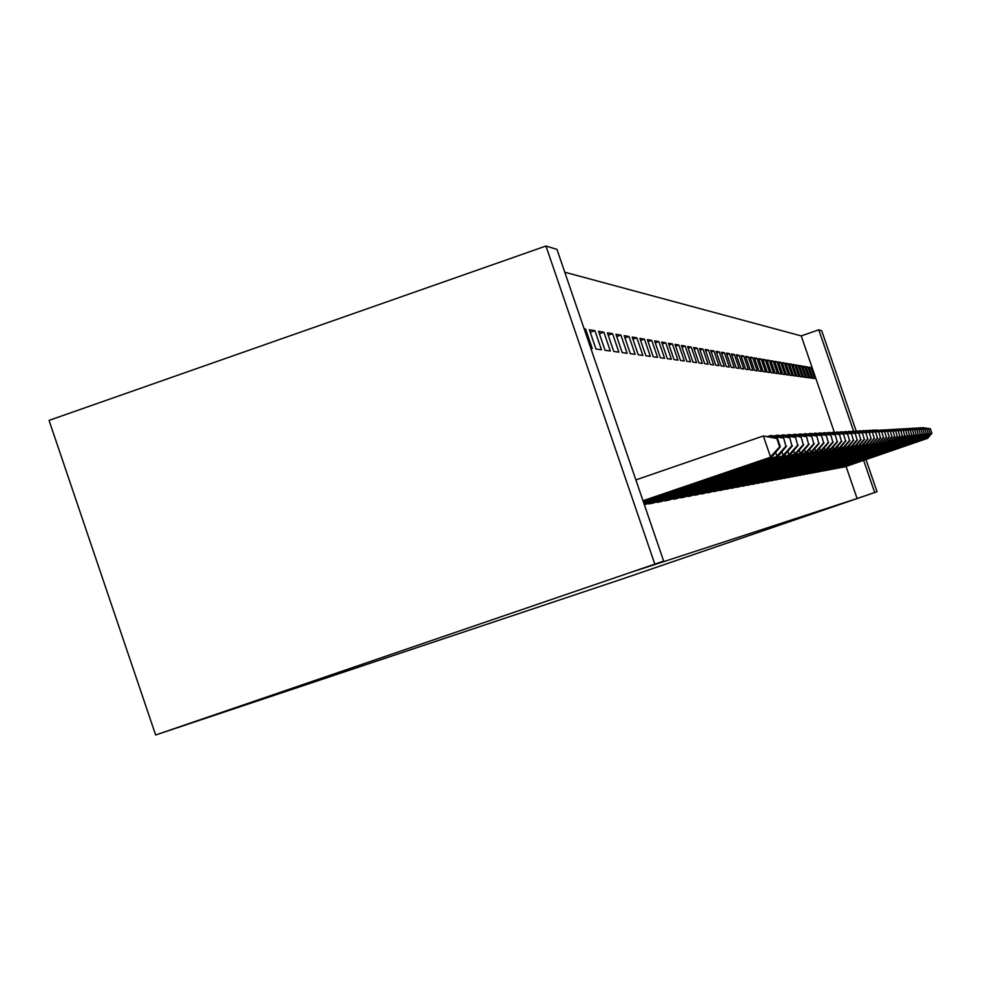 <?xml version="1.0" encoding="UTF-8"?>
<svg xmlns="http://www.w3.org/2000/svg" width="981" height="981" viewBox="0 0 981 981"><rect width="100%" height="100%" fill="white"/><g stroke="black" fill="none" stroke-linecap="round" stroke-linejoin="round"><path stroke-width="1.47" d="M834.365 432.363L801.232 335.907L564.774 272.215M801.232 335.907L818.779 329.824L821.686 330.72L856.168 431.002M846.063 466.416L857.1 498.532L630.109 572.597L663.659 561.107L556.963 249.395L545.951 246.023L49.05 420.395L155.636 734.977L621.611 579.219L877.039 491.739L874.696 492.511L863.648 460.383M805.928 366.686L809.779 377.906L811.63 378.151L807.792 367.004L805.928 366.686M840.545 467.459L842.262 467.312M799.515 365.594L803.451 377.047L805.376 377.305L801.465 365.925L799.515 365.594M834.88 468.526L836.658 468.366M792.82 364.442L796.842 376.152L798.853 376.422L794.855 364.797L792.82 364.442M828.945 469.641L830.809 469.47M785.818 363.252L789.938 375.22L792.035 375.502L787.951 363.62L785.818 363.252M822.765 470.794L824.702 470.622M778.509 362.001L782.715 374.252L784.91 374.546L780.741 362.381L778.509 362.001M816.278 472.008L818.326 471.824M770.845 360.701L775.149 373.234L777.455 373.54L773.187 361.094L770.845 360.701M809.509 473.283L811.643 473.087M762.826 359.328L767.228 372.167L769.644 372.486L765.266 359.745L762.826 359.328M802.397 474.608L804.641 474.412M754.401 357.893L758.914 371.039L761.452 371.382L756.964 358.335L754.401 357.893M794.941 476.006L797.295 475.797M745.548 356.385L750.183 369.862L752.844 370.217L748.245 356.839L745.548 356.385M787.105 477.465L789.582 477.244M736.24 354.791L740.986 368.623L743.794 369.003L739.085 355.281L736.24 354.791M778.865 479.01L781.465 478.777M726.443 353.123L731.311 367.323L734.266 367.716L729.435 353.626L726.443 353.123M770.195 480.629L772.93 480.383M716.105 351.357L721.109 365.938L724.223 366.367L719.269 351.897L716.105 351.357M761.035 482.345L763.929 482.088M705.192 349.494L710.33 364.491L713.628 364.932L708.527 350.058L705.192 349.494M751.372 484.148L754.426 483.878M693.641 347.519L698.926 362.945L702.421 363.424L697.172 348.12L693.641 347.519M741.145 486.061L744.371 485.767M681.403 345.435L686.847 361.315L690.55 361.817L685.155 346.072L681.403 345.435M730.305 488.084L733.739 487.778M668.417 343.215L674.033 359.586L677.957 360.125L672.402 343.902L668.417 343.215M718.803 490.23L721.55 490.218M654.609 340.861L660.397 357.758L664.578 358.323L658.84 341.584L654.609 340.861M706.578 492.511L709.496 492.499M639.894 338.347L645.878 355.796L650.329 356.397L644.407 339.119L639.894 338.347M693.542 494.939L697.675 494.571M624.198 335.674L630.366 353.7L635.136 354.349L629.017 336.495L624.198 335.674M679.637 497.526L684.039 497.134M607.398 332.804L613.787 351.468L618.876 352.154L612.561 333.687L607.398 332.804M664.75 500.298L664.959 500.923L669.471 499.881M589.373 329.726L595.994 349.064L601.463 349.8L594.915 330.671L589.373 329.726M648.784 503.278L649.005 503.94L653.849 502.824M644.272 504.492L790.49 454.522L645.608 504.369M584.149 328.831L585.608 329.089L592.279 348.562L590.832 348.365M656.902 501.769L657.123 502.407L661.795 501.328M598.545 331.296L605.044 350.291L610.329 351.002L603.891 332.203L598.545 331.296M672.316 498.9L676.878 498.483M615.933 334.263L622.224 352.608L627.141 353.27L620.924 335.11L615.933 334.263M686.7 496.214L690.967 495.834M632.181 337.035L638.251 354.766L642.862 355.392L636.841 337.832L632.181 337.035M694.818 495.27L825.193 450.451L700.164 493.701L704.162 493.345M647.374 339.622L653.248 356.79L657.564 357.366L651.74 340.37L647.374 339.622M712.782 491.346L715.615 491.334M661.623 342.062L667.325 358.69L671.372 359.23L665.719 342.761L661.623 342.062M724.64 489.139L728.172 488.82M675.014 344.343L680.532 360.468L684.346 360.983L678.864 345.005L675.014 344.343M735.811 487.054L739.134 486.76M687.607 346.489L692.978 362.148L696.571 362.627L691.249 347.115L687.607 346.489M746.333 485.092L749.472 484.81M699.49 348.525L704.714 363.73L708.098 364.184L702.936 349.101L699.49 348.525M756.277 483.228L759.245 482.971M710.722 350.438L715.799 365.226L718.999 365.655L713.972 350.99L710.722 350.438M765.683 481.475L768.491 481.217M721.342 352.253L726.283 366.636L729.312 367.053L724.419 352.78L721.342 352.253M774.585 479.807L777.259 479.574M731.409 353.969L736.216 367.973L739.098 368.365L734.328 354.46L731.409 353.969M783.046 478.225L785.573 478.005M740.962 355.6L745.646 369.248L748.38 369.616L743.721 356.066L740.962 355.6M791.078 476.729L793.482 476.508M750.024 357.145L754.597 370.462L757.197 370.806L752.66 357.599L750.024 357.145M798.718 475.295L801.011 475.086M758.656 358.617L763.12 371.603L765.597 371.946L761.17 359.046L758.656 358.617M805.99 473.933L808.172 473.737M766.884 360.015L771.238 372.706L773.592 373.025L769.276 360.432L766.884 360.015M812.93 472.634L815.015 472.45M774.72 361.364L778.975 373.749L781.232 374.055L777.001 361.744L774.72 361.364M819.552 471.395L821.551 471.211M782.213 362.639L786.37 374.742L788.516 375.036L784.383 363.007L782.213 362.639M825.892 470.206L827.792 470.034M789.362 363.853L793.421 375.698L795.481 375.968L791.446 364.209L789.362 363.853M831.949 469.077L833.764 468.906M796.204 365.03L800.177 376.606L802.151 376.876L798.191 365.361L796.204 365.03M837.737 467.986L839.491 467.827M802.752 366.146L806.652 377.477L808.54 377.734L804.665 366.465L802.752 366.146M843.304 466.944L844.972 466.797M809.031 367.213L812.844 378.31L814.659 378.556L810.87 367.532L809.031 367.213M853.642 431.272L818.779 329.824M877.039 491.739L865.99 459.574M857.1 498.532L874.696 492.511M663.659 561.107L155.636 734.977M545.951 246.023L654.768 564.001M584.382 329.518L585.608 329.089M590.255 332.301L594.915 330.671M599.391 333.773L603.891 332.203M608.208 335.195L612.561 333.687M616.73 336.569L620.924 335.11M624.958 337.905L629.017 336.495M632.917 339.193L636.841 337.832M640.618 340.444L644.407 339.119M648.061 341.646L651.74 340.37M655.283 342.823L658.84 341.584M662.273 343.963L665.719 342.761M669.054 345.054L672.402 343.902M675.627 346.134L678.864 345.005M682.003 347.164L685.155 346.072M688.184 348.181L691.249 347.115M694.205 349.162L697.172 348.12M700.042 350.107L702.936 349.101M705.719 351.039L708.527 350.058M711.237 351.934L713.972 350.99M716.608 352.817L719.269 351.897M721.832 353.675L724.419 352.78M726.921 354.509L729.435 353.626M731.875 355.318L734.328 354.46M736.694 356.103L739.085 355.281M741.391 356.876L743.721 356.066M745.977 357.624L748.245 356.839M750.453 358.359L752.66 357.599M754.806 359.083L756.964 358.335M759.061 359.782L761.17 359.046M763.206 360.456L765.266 359.745M767.265 361.131L769.276 360.432M771.213 361.781L773.187 361.094M775.088 362.418L777.001 361.744M778.865 363.031L780.741 362.381M782.556 363.644L784.383 363.007M786.161 364.233L787.951 363.62M789.693 364.822L791.446 364.209M793.139 365.386L794.855 364.797M796.523 365.95L798.191 365.361M799.822 366.489L801.465 365.925M803.059 367.029L804.665 366.465M806.223 367.544L807.792 367.004M809.325 368.059L810.87 367.532M642.996 500.751L772.145 456.668L643.107 501.083M635.86 479.917L763.341 435.969L777.455 438.433L776.817 438.47L779.674 446.821L780.312 446.76L777.455 438.433M779.674 446.821L770.514 456.864L763.341 435.969L776.817 438.47M772.145 456.668L780.312 446.76M643.438 502.051L778.497 455.932L643.548 502.358M767.596 436.41L771.495 435.539L783.709 438.041L785.904 446.269L783.709 438.041M785.904 446.269L776.927 456.116L775.652 452.413M770.367 436.986L769.889 435.625L783.096 438.078M778.497 455.932L786.517 446.208M643.867 503.29L784.604 455.209L643.965 503.596M773.984 436.042L777.737 435.208L789.742 437.661L791.9 445.73L789.742 437.661M791.9 445.73L783.096 455.392L781.882 451.824M776.645 436.594L776.192 435.282L789.141 437.698M784.604 455.209L792.489 445.668M780.14 435.699L783.745 434.877L795.542 437.293L797.676 445.215L795.542 437.293M797.676 445.215L789.043 454.694L787.866 451.272M782.703 436.214L782.262 434.963L794.966 437.33M790.49 454.522L798.24 445.153M650.342 503.682L794.769 454.019L652.598 503.265M786.063 435.356L789.546 434.571L801.134 436.937L803.243 444.712L801.134 436.937M803.243 444.712L794.769 454.019L793.629 450.72M788.528 435.858L788.111 434.644L800.582 436.974M796.167 453.86L803.782 444.663M658.41 502.162L800.288 453.369L660.593 501.745M791.777 435.024L795.137 434.276L806.529 436.594L808.602 444.234L806.529 436.594M808.602 444.234L800.288 453.369L799.196 450.193M794.156 435.515L793.752 434.35L805.99 436.631M801.636 453.222L809.129 444.185M666.197 500.69L805.622 452.756L668.306 500.285M797.295 434.706L800.533 433.982L811.728 436.263L813.789 443.768L811.728 436.263M813.789 443.768L805.622 452.756L804.567 449.69M799.589 435.184L799.196 434.056L811.213 436.3M806.922 452.597L814.291 443.719M673.726 499.268L810.76 452.143L675.762 498.875M802.617 434.411L805.744 433.7L816.756 435.944L818.779 443.314L816.756 435.944M818.779 443.314L810.76 452.143L809.754 449.188M804.825 434.853L804.457 433.774L816.266 435.981M812.023 451.996L819.27 443.277M680.986 497.894L815.738 451.567L682.96 497.514M807.755 434.117L810.772 433.43L821.612 435.638L823.611 442.885L821.612 435.638M823.611 442.885L815.738 451.567L814.757 448.709M809.889 434.546L809.533 433.504L821.134 435.662M816.952 451.419L824.089 442.848M688.024 496.558L820.545 451.002L689.925 496.202M812.722 433.835L815.64 433.173L826.309 435.343L828.283 442.468L826.309 435.343M828.283 442.468L820.545 451.002L819.601 448.243M814.794 434.252L814.438 433.234L825.843 435.368M821.722 450.868L828.749 442.431M700.164 493.701L696.657 494.927M817.529 433.553L820.361 432.928L830.858 435.049L832.808 442.063L830.858 435.049M832.808 442.063L825.193 450.451L824.273 447.79M819.527 433.958L819.196 432.989L830.404 435.086M826.333 450.328L833.249 442.026M701.403 494.032L829.693 449.923L703.181 493.688M822.176 433.295L824.911 432.682L835.248 434.779L837.173 441.671L835.248 434.779M837.173 441.671L829.693 449.923L828.81 447.348M824.114 433.688L823.795 432.744L834.819 434.804M830.797 449.801L837.602 441.634M707.767 492.818L834.046 449.421L710.44 492.168M826.676 433.038L829.325 432.437L839.503 434.509L841.416 441.291L839.503 434.509M841.416 441.291L834.046 449.421L833.2 446.919M828.553 433.418L828.234 432.498L839.086 434.534M835.125 449.298L841.833 441.254M713.947 491.653L838.277 448.93L716.547 491.015M831.042 432.793L833.605 432.216L843.635 434.24L845.512 440.923L843.635 434.24M845.512 440.923L838.277 448.93L837.443 446.514M832.857 433.161L832.55 432.265L843.231 434.264M839.307 448.808L845.916 440.886M719.931 490.525L842.36 448.44L722.47 489.899M835.272 432.547L837.762 431.996L847.633 433.994L849.497 440.567L847.633 433.994M849.497 440.567L842.36 448.44L841.563 446.11M837.026 432.903L836.732 432.045L847.241 434.019M843.366 448.329L849.877 440.53M725.732 489.421L846.333 447.986L727.301 489.127M839.368 432.314L841.784 431.775L851.508 433.749L853.347 440.224L851.508 433.749M853.347 440.224L846.333 447.986L845.561 445.717M841.073 432.658L840.778 431.824L851.128 433.774M847.302 447.863L853.728 440.187M731.36 488.354L850.184 447.532L732.893 488.072M843.341 432.094L845.683 431.566L855.273 433.504L857.087 439.893L855.273 433.504M857.087 439.893L850.184 447.532L849.423 445.325M844.997 432.425L844.715 431.615L854.905 433.528M851.128 447.422L857.455 439.856M736.829 487.324L853.924 447.091L738.313 487.042M847.204 431.873L849.472 431.358L858.927 433.271L860.729 439.562L858.927 433.271M860.729 439.562L853.924 447.091L853.188 444.957M848.798 432.192L848.528 431.419L858.571 433.295M854.843 446.98L861.085 439.525M742.139 486.318L857.553 446.662L743.573 486.049M850.944 431.665L853.151 431.162L862.483 433.05L864.249 439.243L862.483 433.05M864.249 439.243L857.553 446.662L856.842 444.589M852.501 431.971L852.244 431.211L862.127 433.075M858.436 446.563L864.592 439.218M747.301 485.337L861.073 446.257L748.699 485.08M854.586 431.456L856.72 430.978L865.929 432.829L867.682 438.936L865.929 432.829M867.682 438.936L861.073 446.257L860.386 444.246M856.094 431.763L855.837 431.027L865.585 432.854M861.943 446.147L868.013 438.912M752.317 484.393L864.506 445.852L753.666 484.136M858.117 431.26L860.202 430.794L869.276 432.621L871.005 438.642L869.276 432.621M871.005 438.642L864.506 445.852L863.832 443.903M859.589 431.554L859.344 430.831L868.945 432.633M865.34 445.754L871.336 438.605M757.185 483.474L867.829 445.46L758.509 483.216M861.551 431.064L863.574 430.61L872.538 432.413L874.243 438.348L872.538 432.413M874.243 438.348L867.829 445.46L867.179 443.559M862.986 431.346L862.74 430.659L872.207 432.437M868.651 445.362L874.562 438.323M761.93 482.578L871.079 445.08L763.218 482.333M864.899 430.88L866.861 430.438L875.702 432.216L877.394 438.066L875.702 432.216M877.394 438.066L871.079 445.08L870.441 443.24M866.284 431.15L866.051 430.475L875.383 432.229M871.876 444.994L877.701 438.041M766.541 481.708L874.23 444.712L767.792 481.463M868.148 430.696L870.061 430.267L878.78 432.02L880.46 437.796L878.78 432.02M880.46 437.796L874.23 444.712L873.605 442.921M869.497 430.966L869.276 430.303L878.486 432.032M875.003 444.626L880.766 437.771M771.029 480.849L877.296 444.356L772.255 480.616M871.312 430.512L873.176 430.095L881.784 431.824L883.44 437.526L881.784 431.824M883.44 437.526L877.296 444.356L876.695 442.603M872.624 430.782L872.403 430.132L881.49 431.848M878.056 444.258L883.734 437.501M775.407 480.028L880.288 444.001L776.596 479.795M874.39 430.34L876.205 429.936L884.715 431.64L886.346 437.268L884.715 431.64M886.346 437.268L880.288 444.001L879.699 442.308M875.677 430.598L884.421 431.665M881.024 443.915L886.64 437.244M779.674 479.219L883.194 443.657L780.827 478.998M877.394 430.169L887.56 431.456L889.178 437.011L887.56 431.456M889.178 437.011L883.194 443.657L882.63 442.002M878.645 430.426L887.278 431.481M883.906 443.571L889.46 436.986M783.819 478.434L886.027 443.326L784.947 478.225M880.325 430.009L890.331 431.284L891.937 436.766L890.331 431.284M891.937 436.766L886.027 443.326L885.475 441.72M881.539 430.254L890.061 431.297M886.726 443.253L892.207 436.741M787.866 477.661L888.798 443.007L788.969 477.465M883.17 429.85L893.041 431.113L894.623 436.52L893.041 431.113M894.623 436.52L888.798 443.007L888.259 441.438M884.347 430.083L892.771 431.125M889.473 442.921L894.893 436.496M791.814 476.925L891.496 442.689L792.893 476.717M885.941 429.69L895.678 430.941L897.247 436.287L895.678 430.941M897.247 436.287L891.496 442.689L890.969 441.156M887.106 429.923L895.408 430.966M892.158 442.615L897.505 436.263M795.665 476.19L894.12 442.382L796.707 475.993M888.651 429.543L898.253 430.782L899.798 436.067L898.253 430.782M899.798 436.067L894.12 442.382L893.605 440.886M889.779 429.764L897.995 430.794M894.77 442.308L900.055 436.042M799.417 475.478L896.683 442.075L800.447 475.282M891.3 429.396L900.754 430.622L902.299 435.834L900.754 430.622M902.299 435.834L896.683 442.075L896.18 440.628M892.391 429.604L900.509 430.634M897.321 442.002L902.545 435.809M803.083 474.792L899.185 441.793L804.077 474.596M893.875 429.249L903.207 430.463L904.727 435.625L903.207 430.463M904.727 435.625L899.185 441.793L898.706 440.371M894.954 429.457L902.961 430.487M899.81 441.72L904.973 435.601M806.664 474.105L901.637 441.499L807.633 473.921M896.401 429.102L905.598 430.316L907.106 435.405L905.598 430.316M907.106 435.405L901.637 441.499L901.159 440.113M897.443 429.31L905.365 430.328M902.238 441.425L907.339 435.38M810.159 473.455L904.016 441.217L811.115 473.271M898.854 428.967L907.928 430.169L909.424 435.196L907.928 430.169M909.424 435.196L904.016 441.217L903.55 439.868M899.871 429.175L907.707 430.181M904.605 441.156L909.657 435.184M813.568 472.805L906.346 440.947L814.5 472.634M901.257 428.832L910.221 430.021L911.692 435L910.221 430.021M911.692 435L906.346 440.947L905.892 439.623M902.25 429.028L909.988 430.034M906.922 440.886L911.913 434.975M816.903 472.168L908.627 440.677L817.823 471.996M903.599 428.697L912.44 429.886L913.912 434.791L912.44 429.886M913.912 434.791L908.627 440.677L908.185 439.39M904.58 428.893L912.22 429.899M909.191 440.616L914.133 434.779M820.165 471.554L910.858 440.42L821.06 471.383M905.892 428.574L914.623 429.739L916.07 434.608L914.623 429.739M916.07 434.608L910.858 440.42L910.417 439.157M906.849 428.758L914.402 429.764M911.41 440.359L916.291 434.583M823.353 470.954L913.029 440.162L824.224 470.794M908.136 428.452L916.757 429.604L918.191 434.411L916.757 429.604M918.191 434.411L913.029 440.162L912.612 438.936M909.068 428.636L916.536 429.629M913.569 440.101L918.4 434.399M826.468 470.365L915.163 439.917L827.326 470.206M910.319 428.329L918.829 429.482L920.264 434.227L918.829 429.482M920.264 434.227L915.163 439.917L914.746 438.715M911.239 428.513L918.633 429.494M915.69 439.856L920.46 434.215M829.521 469.789L917.235 439.672L830.355 469.629M912.465 428.207L920.877 429.347L922.287 434.043L920.877 429.347M922.287 434.043L917.235 439.672L916.83 438.495M913.36 428.378L920.668 429.359M917.75 439.611L922.483 434.031M832.501 469.225L919.271 439.439L833.31 469.065M914.562 428.084L922.863 429.224L924.261 433.872L922.863 429.224M924.261 433.872L919.271 439.439L918.878 438.286M915.432 428.268L922.667 429.237M919.773 439.378L924.458 433.847M835.42 468.673L921.269 439.206L836.217 468.513M916.61 427.974L924.813 429.102L926.199 433.7L924.813 429.102M926.199 433.7L921.269 439.206L920.877 438.078M917.468 428.145L924.617 429.114M921.76 439.145L926.395 433.676M838.277 468.133L923.219 438.973L839.062 467.986M918.621 427.863L926.726 428.979L928.1 433.528L926.726 428.979M928.1 433.528L923.219 438.973L922.839 437.869M919.455 428.035L926.53 428.991M923.697 438.912L928.284 433.504M841.073 467.606L925.132 438.752L841.833 467.459M920.583 427.753L928.59 428.856L929.951 433.357L928.59 428.856M929.951 433.357L925.132 438.752L924.752 437.673M921.404 427.912L928.406 428.869M925.598 438.691L930.135 433.344M843.819 467.079L926.996 438.532L844.555 466.944M922.508 427.642L930.417 428.746L931.766 433.197L930.417 428.746M931.766 433.197L926.996 438.532L926.628 437.477M923.305 427.802L930.246 428.758M927.462 438.47L931.95 433.185M646.16 503.854L645.854 502.959M651.519 503.29L651.225 502.431M654.45 502.297L654.155 501.426M659.563 501.769L659.281 500.948M662.445 500.788L662.163 499.954M667.338 500.31L667.068 499.513M670.158 499.341L669.888 498.532M674.842 498.888L674.572 498.115M677.613 497.943L677.344 497.159M682.089 497.514L681.832 496.778M684.812 496.594L684.554 495.834M689.091 496.202L688.846 495.479M691.777 495.282L691.531 494.559M695.872 494.915L695.639 494.216M698.509 494.019L698.276 493.308M702.433 493.676L702.212 493.002M705.032 492.793L704.799 492.106M708.797 492.474L708.564 491.824M711.348 491.604L711.127 490.941M714.953 491.309L714.732 490.684M717.467 490.451L717.246 489.813M723.389 489.347L723.181 488.722"/></g></svg>
